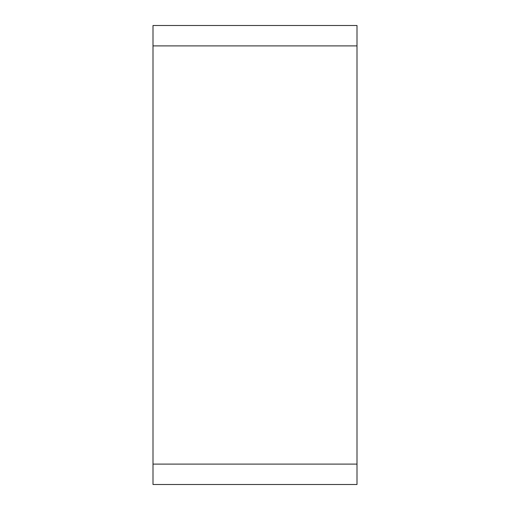 <?xml version="1.0" encoding="UTF-8"?>
<svg xmlns="http://www.w3.org/2000/svg" width="510" height="510" viewBox="0 0 510 510"><rect width="100%" height="100%" fill="white"/><g stroke="black" fill="none" stroke-linecap="round" stroke-linejoin="round"><path stroke-width="0.76" d="M314.594 25.5L314.925 25.5M153 464.1L153 484.5L357 484.5L357 25.5L153 25.5L153 464.1L357 464.1M153 45.9L357 45.9"/></g></svg>
